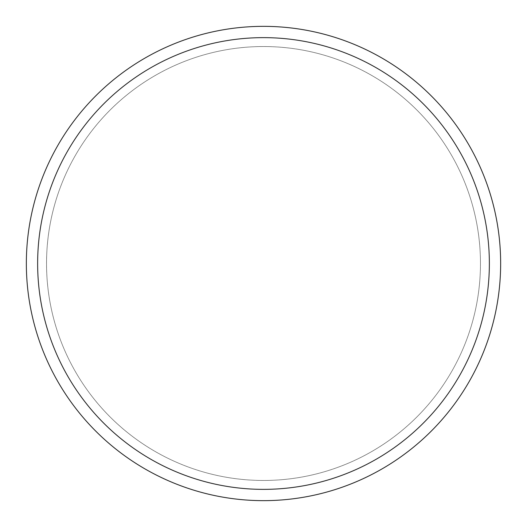 <?xml version="1.0" encoding="UTF-8"?>
<svg xmlns="http://www.w3.org/2000/svg" width="527" height="527" viewBox="0 0 527 527"><rect width="100%" height="100%" fill="white"/><g stroke="black" fill="none" stroke-linecap="round" stroke-linejoin="round"><path stroke-width="0.4" stroke-dasharray="2.63 1.98" d="M480.466 263.5A216.966 216.966 0 0 0 263.5 46.534A216.966 216.966 0 0 0 46.534 263.5A216.966 216.966 0 0 0 263.5 480.466A216.966 216.966 0 0 0 480.466 263.5A216.966 216.966 0 0 0 155.017 75.598A216.966 216.966 0 0 0 155.017 451.402A216.966 216.966 0 0 0 480.466 263.5M500.65 263.5A237.15 237.15 0 0 0 144.925 58.122A237.15 237.15 0 0 0 144.925 468.878A237.15 237.15 0 0 0 500.65 263.5"/><path stroke-width="0.79" d="M26.35 263.5A237.15 237.15 0 0 1 263.5 26.35A237.15 237.15 0 0 1 500.65 263.5A237.15 237.15 0 0 1 263.5 500.65A237.15 237.15 0 0 1 26.35 263.5M37.634 263.5A225.866 225.866 0 0 1 263.5 37.634A225.866 225.866 0 0 1 489.366 263.5A225.866 225.866 0 0 1 263.5 489.366A225.866 225.866 0 0 1 37.634 263.5"/></g></svg>
